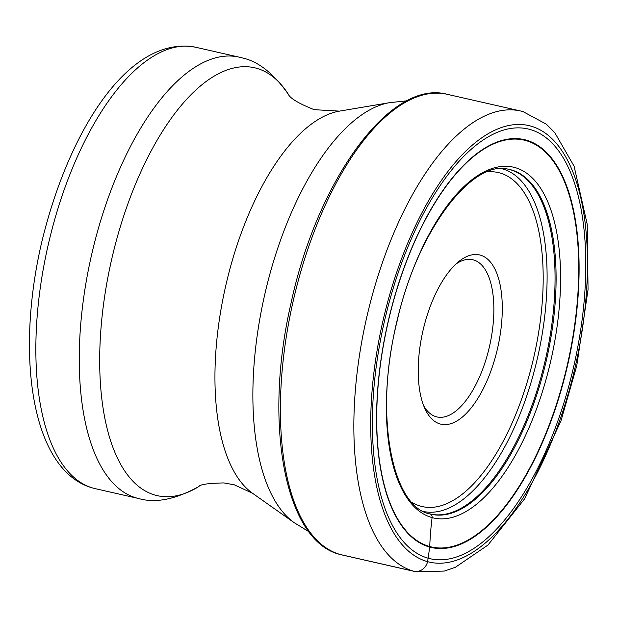 <?xml version="1.0" encoding="UTF-8"?>
<svg xmlns="http://www.w3.org/2000/svg" width="619" height="619" viewBox="0 0 619 619"><rect width="100%" height="100%" fill="white"/><g stroke="black" fill="none" stroke-linecap="round" stroke-linejoin="round"><path stroke-width="0.93" d="M529.779 129.41A220.379 97.299 -77.2 0 1 573.008 369.543A220.379 97.299 -77.2 0 1 428.394 558.276A220.379 97.299 -77.2 0 1 385.165 318.143A220.379 97.299 -77.2 0 1 529.779 129.41M525.717 140.528A208.626 92.115 102.8 0 0 388.817 319.203A208.626 92.115 102.8 0 0 429.741 546.538A208.626 92.115 102.8 0 0 566.64 367.864A208.626 92.115 102.8 0 0 525.717 140.528M525.941 140.041A209.152 92.339 102.8 0 0 388.701 319.164A209.152 92.339 102.8 0 0 429.725 547.072A209.152 92.339 102.8 0 0 566.973 367.949A209.152 92.339 102.8 0 0 525.941 140.041M480.228 255.09A86.815 38.332 -77.2 0 1 497.258 349.681A86.815 38.332 -77.2 0 1 440.287 424.03A86.815 38.332 -77.2 0 1 425.106 409.074A86.815 38.332 -77.2 0 1 422.885 331.057A86.815 38.332 -77.2 0 1 458.633 261.682A86.815 38.332 -77.2 0 1 480.228 255.09M455.932 264.05A80.609 35.593 -77.2 0 1 472.715 259.725A80.609 35.593 -77.2 0 1 473.373 259.887A80.609 35.593 -77.2 0 1 489.366 346.973A80.609 35.593 -77.2 0 1 436.952 416.927A80.609 35.593 -77.2 0 1 436.294 416.765A80.609 35.593 -77.2 0 1 423.698 405.77M429.988 513.94L429.865 513.909C392.02 507.123 373.683 414.591 396.849 322.306C416.811 231.15 472.127 159.16 508.392 169.242A176.779 78.048 -77.2 0 1 511.178 169.877A176.779 78.048 -77.2 0 1 545.888 362.355A176.779 78.048 -77.2 0 1 429.988 513.94A176.779 78.048 -77.2 0 1 429.872 513.909A3.536 3.172 105.3 0 1 432.101 517.608A310.049 278.14 -74.7 0 0 429.741 546.538A9.123 8.186 105.3 0 1 429.725 547.072L427.597 561.657A12.403 11.127 105.3 0 1 413.894 571.26L340.45 554.554A236.257 104.309 -77.2 0 1 293.584 299.325A236.257 104.309 -77.2 0 1 447.189 94.297L520.633 111.002A236.257 104.309 102.8 0 0 367.036 316.03A236.257 104.309 102.8 0 0 413.894 571.26A236.257 104.309 102.8 0 0 415.836 571.747L444.326 571.082L455.429 567.252L487.958 545.053L524.548 498.922L561 420.804L576.746 365.844L588.05 289.653L587.23 224.357L574.099 166.217L554.732 132.582L546.337 124.179L523.001 111.598L520.633 111.002M530.576 126.028A223.854 98.831 102.8 0 0 383.687 317.733A223.854 98.831 102.8 0 0 427.597 561.657A223.854 98.831 102.8 0 0 574.486 369.953A223.854 98.831 102.8 0 0 530.576 126.028M429.493 513.809A176.74 78.033 102.8 0 0 544.983 361.527A176.74 78.033 102.8 0 0 510.141 169.683A176.74 78.033 102.8 0 0 507.882 169.149M432.101 517.608A179.889 79.425 -77.2 0 1 396.818 321.586A179.889 79.425 -77.2 0 1 514.861 167.532A179.889 79.425 -77.2 0 1 550.144 363.546A179.889 79.425 -77.2 0 1 432.101 517.608M447.189 94.297C390.481 78.783 317.253 179.943 290.93 303.635C263.183 423.504 284.74 541.733 340.349 554.531L342.392 555.042A236.257 104.309 -77.2 0 1 340.45 554.554M195.635 47.253C128.961 34.703 68.113 130.748 41.256 244.18C15.243 357.813 32.095 471.454 92.951 488.074L95.233 488.646A226.337 99.93 -77.2 0 1 93.376 488.182A226.337 99.93 -77.2 0 1 48.483 243.669A226.337 99.93 -77.2 0 1 195.635 47.253L239.035 57.126A226.337 99.93 102.8 0 0 91.883 253.542A226.337 99.93 102.8 0 0 136.776 498.055A226.337 99.93 102.8 0 0 138.633 498.519C155.501 503.44 175.626 499.417 199.008 486.449M339.498 111.126L314.166 109.671C298.613 103.466 289.947 98.259 288.183 94.034A219.405 96.874 102.8 0 0 256.39 68.222A219.405 96.874 -77.2 0 0 112.418 256.119A219.405 96.874 -77.2 0 0 155.454 495.2A219.405 96.874 102.8 0 0 198.931 486.495C199.983 484.429 208.332 483.238 223.962 482.928L234.392 484.847L252.567 493.289A199.179 87.937 -77.2 0 1 225.641 286.195A199.179 87.937 -77.2 0 1 339.498 111.126L389.777 102.63A218.94 96.665 102.8 0 0 264.63 295.062A218.94 96.665 102.8 0 0 294.226 522.699L308.982 531.775M423.76 511.549A175.811 77.623 102.8 0 0 537.493 357.937A175.811 77.623 102.8 0 0 502.419 168.879A175.811 77.623 102.8 0 0 501.746 168.701M412.022 502.404A171.277 75.619 102.8 0 0 420.858 506.218A171.277 75.619 102.8 0 0 533.253 359.538A171.277 75.619 102.8 0 0 499.657 172.902A171.277 75.619 102.8 0 0 487.207 171.873M342.392 555.042L415.836 571.747M95.233 488.646L138.633 498.519M239.035 57.126L241.944 57.853C258.092 61.219 273.521 73.305 288.245 94.127M407.008 100.82L389.777 102.63M252.567 493.289L294.226 522.699"/></g></svg>
